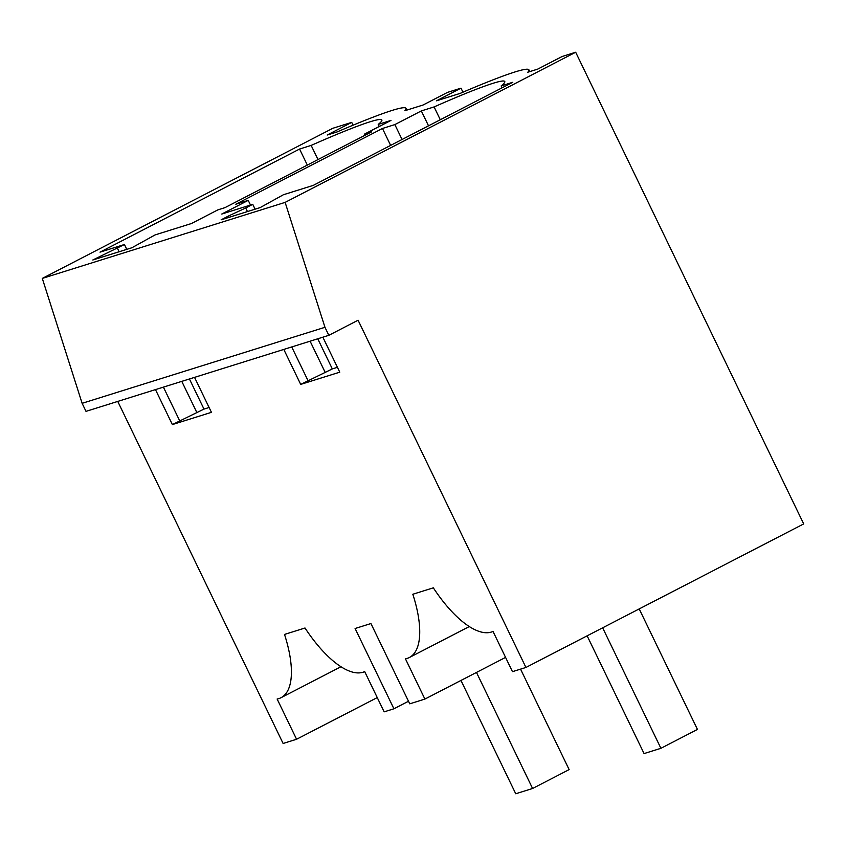 <?xml version="1.0" encoding="UTF-8"?>
<svg xmlns="http://www.w3.org/2000/svg" width="846" height="846" viewBox="0 0 846 846"><rect width="100%" height="100%" fill="white"/><g stroke="black" fill="none" stroke-linecap="round" stroke-linejoin="round"><path stroke-width="1.27" d="M402.051 139.495L394.849 124.595L382.466 128.476L235.833 204.235L248.227 200.365L250.49 205.039M248.227 200.365L221.768 214.038L252.753 204.33L255.101 209.184M382.466 128.476L390.641 145.396M394.849 124.595L421.319 110.921L428.52 125.821M502.069 87.815L501.16 85.922A142.963 8.978 -25.8 0 0 504.787 81.512A142.963 8.978 -25.8 0 0 434.093 106.924L440.29 119.741M434.093 106.924L421.319 110.921M229.065 217.327L228.441 216.037L221.134 219.812L260.198 207.577L283.399 194.739L313.21 185.401L512.761 82.295L501.16 85.922M317.758 338.791L332.319 368.919L337.417 367.323M322.855 337.194L339.764 372.166L300.7 384.401L332.319 368.919M291.722 346.945L308.007 380.626M283.791 349.43L300.7 384.401M228.441 216.037L245.7 207.979L247.444 211.574M310.101 341.192L325.266 372.557M245.7 207.979L252.753 204.33M529.776 71.603L528.919 69.837A169.771 10.66 -25.8 0 1 527.788 72.227L537.728 69.118L562.209 56.46L575.682 52.241L285.134 202.384L42.3 278.408L332.848 128.275L351.714 122.374L327.222 135.022L337.163 131.913A169.771 10.66 -25.8 0 1 405.985 108.33L406.841 110.096M528.919 69.837A169.771 10.66 -25.8 0 0 460.097 93.42L436.515 100.801L461.007 88.153L447.534 92.373L423.042 105.02L404.853 110.72A169.771 10.66 -25.8 0 0 405.985 108.33M299.569 149.044L100.018 252.15L124.436 244.505L92.817 259.986L131.881 247.762L155.082 234.913L191.46 223.524L217.919 209.85L224.92 207.661L371.542 131.891L364.541 134.091L391 120.407L378.225 124.415A142.963 8.978 -25.8 0 0 381.853 119.995A142.963 8.978 -25.8 0 0 311.159 145.406L299.569 149.044L307.32 165.076M461.007 88.153L462.963 92.193M505.57 657.395L424.904 699.082L405.446 658.844A89.348 34.845 62.7 0 0 409.379 657.511A89.348 34.845 62.7 0 0 412.827 594.252L433.332 587.833A89.348 34.845 62.7 0 0 493.017 631.423L512.465 671.661L525.937 667.452L803.7 523.917L575.682 52.241M424.904 699.082L409.75 703.83L370.929 623.544L355.098 628.504L393.919 708.789L384.147 711.846L364.689 671.597A89.348 34.845 62.7 0 1 305.004 628.007L284.51 634.426A89.348 34.845 62.7 0 1 281.062 697.686A89.348 34.845 62.7 0 1 277.128 699.018L296.576 739.256L283.114 743.475L117.753 401.416M285.134 202.384L324.959 327.296L82.125 403.32L86.006 411.357L328.84 335.323L358.08 320.211L525.937 667.452M194.538 377.369L211.447 412.34L172.373 424.576L203.992 409.094L209.099 407.497M155.474 389.604L172.373 424.576M328.84 335.323L324.959 327.296M42.3 278.408L82.125 403.32M124.436 244.505L126.773 249.359M189.43 378.966L203.992 409.094M100.124 256.211L100.748 257.512M163.405 387.119L179.69 420.8M117.383 248.153L119.117 251.759M181.784 381.366L196.949 412.742M296.576 739.256L377.253 697.58M351.714 122.374L353.078 125.187M378.225 124.415L379.23 126.498M311.159 145.406L318.001 159.556M364.541 134.091L365.091 135.223M408.502 701.249L393.919 708.789M639.195 608.919L697.453 729.421L660.906 748.308L644.07 753.575L587.135 635.822M602.648 627.806L660.906 748.308M520.565 669.133L569.136 769.596L532.589 788.483L515.743 793.76L460.964 680.448M476.478 672.433L532.589 788.483M469.308 626.548L409.379 657.511M340.98 666.722L281.062 697.686"/></g></svg>
